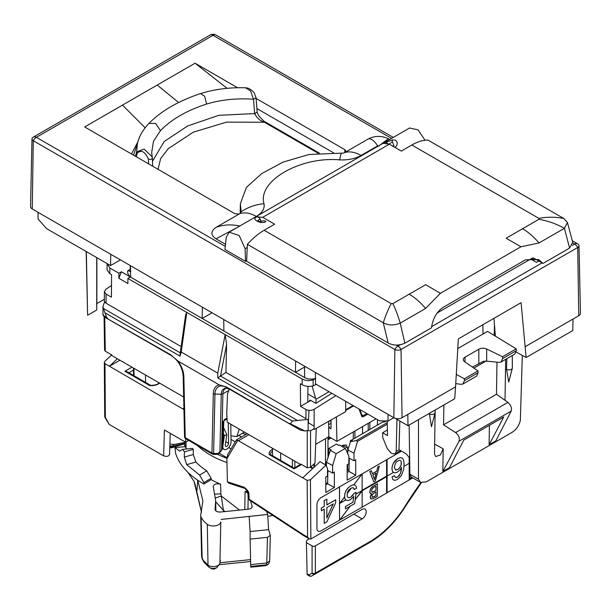 <?xml version="1.0" encoding="UTF-8"?>
<svg xmlns="http://www.w3.org/2000/svg" width="611" height="611" viewBox="0 0 611 611"><rect width="100%" height="100%" fill="white"/><g stroke="black" fill="none" stroke-linecap="round" stroke-linejoin="round"><path stroke-width="0.92" d="M307.921 386.366L307.791 402.183M310.8 400.449L300.551 406.361L305.966 409.492C308.685 410.775 311.411 410.699 314.146 409.271L314.146 429.548L345.689 411.654L345.689 401.32M127.89 278.425L127.89 283.489L118.885 278.288L121.375 271.788L130.334 276.966L127.89 278.425L302.132 379.019L302.132 384.716C305.462 386.442 309.135 386.839 313.16 385.923L316.277 384.342M302.132 384.716L300.375 383.708L300.551 406.361M302.132 379.019C305.454 380.729 309.128 381.02 313.16 379.889L313.16 385.923M295.487 372.313L304.599 377.575C307.967 379.301 311.671 379.576 315.719 378.408L313.16 379.889M352.99 405.536L345.689 409.76M359.795 409.469L361.941 415.129L363.476 415.48L366.844 413.532M361.292 415.006L362.315 415.602L361.17 414.686M171.37 355.617L104.13 316.796L170.889 354.907L177.916 361.017L219.25 384.877L226.353 386.931L300.291 430.045L304.897 430.999L289.484 423.377M180.276 352.814L103.32 308.387L106.696 317.483C103.206 315.352 102.121 314.421 103.442 314.688M106.696 317.483L107.757 318.461M103.32 308.387L102.961 306.325L104.664 301.872L106.077 303.239L181.154 346.582M181.2 352.012L180.008 356.114L180.092 354.09L185.622 314.925L186.79 312.427L181.2 352.012L217.76 373.115L217.768 377.911L292.379 420.987L290.576 423.644M289.927 424.065L229.942 389.428A2.322 1.344 -60 0 0 229.95 389.436M292.379 420.987L308.127 419.406L308.127 430.32A16.268 9.394 0 0 1 304.897 430.999M107.162 263.608L109.827 268L109.827 273.697L111.584 274.706L111.416 297.167L106.077 294.09L106.077 303.239M109.827 273.697L107.108 270.016L107.108 264.173M305.966 409.492L305.966 418.642L225.948 372.443L217.768 377.911M202.21 318.461L223.901 330.986M130.823 277.249C128.157 274.851 127.149 272.682 127.806 270.757L130.242 269.275M109.827 268L118.885 273.224L121.375 271.788M225.948 372.443L226.597 344.436L225.176 334.591L217.76 373.115M227.032 418.886L224.405 420.406L223.825 421.369L222.862 446.717L221.846 450.055L219.922 451.651L220.754 451.773M226.994 418.168L223.993 419.856M228.155 390.773L222.885 393.812L221.594 450.116L222.137 448.795L223.152 421.246M121.375 271.819L130.319 276.982M118.885 278.288L118.885 273.224M183.178 375.788L184.545 436.72A2.322 1.306 -1.3 0 0 184.545 436.735A2.322 1.306 -1.3 0 0 185.225 437.629L183.858 376.666A2.322 1.306 -1.3 0 1 183.178 375.773A2.322 1.306 -1.3 0 0 183.178 375.773L183.178 375.773C182.269 367.173 178.32 360.444 171.34 355.594L171.34 355.594A2.322 1.344 120 0 1 170.889 354.907M218.83 453.629L216.775 454.431L218.02 453.484A1.161 0.527 46 0 0 218.83 453.637L221.846 450.055M111.5 285.581L106.039 289.125L104.374 291.646L106.077 294.09M314.146 409.271L335.859 395.645M328.603 421.346L328.687 426.577L329.489 427.013L328.703 427.471L330.963 428.777L331.101 419.933M362.186 416.847L361.811 416.374L363.346 416.725L367.86 414.121M331.047 423.278L328.657 424.66M345.689 410.462L353.601 405.887M336.363 416.946L336.936 441.379L376.002 418.825M361.811 416.374L359.031 409.026M328.703 427.471L328.84 436.712L336.936 441.379M314.146 426.18L308.402 422.873L308.967 410.371M316.261 428.349L314.963 463.13L310.548 467.224L307.257 467.805L300.727 464.032L300.719 464.597L301.215 464.314M328.84 436.712L315.666 444.319M328.687 426.577L329.489 427.013L328.687 426.547M104.084 316.765L104.58 350.08L105.268 351.18L111.798 354.953L111.813 355.533L183.651 397.013M229.4 389.138L227.521 393.629L226.75 413.426L227.2 422.155L300.719 464.597M310.548 467.224L310.548 430.747L307.012 430.602M310.258 400.136L309.403 400.617L310.258 400.136L315.902 403.397L316.024 399.281L315.65 398.448L307.86 393.95M310.548 430.747L314.146 428.67M314.428 463.634L314.428 466.804M280.594 460.373L280.64 453.003M313.978 467.224L313.978 464.047M331.765 393.285L315.902 403.397M316.024 399.281L329.092 391.735M312.145 386.152L315.65 398.448M347.674 453.553L347.674 448.084L343.008 445.388L343.038 447.053M384.204 421.903L385.136 421.002M347.674 470.378L347.674 464.413M341.419 446.099L342.786 445.312L346.254 444.961L347.674 448.084M369.869 422.369L369.869 429.495M377.506 419.688L377.422 425.119M354.922 430.992L354.922 438.118M362.583 426.57L362.476 433.764M368.227 430.442L368.227 423.316M330.406 437.613L328.955 438.415A2.322 1.344 -120 0 0 328.947 438.423A2.322 1.344 -120 0 0 328.458 439.469L328.481 436.918M353.28 431.946L353.28 439.065M339.876 503.265L345.841 499.913L339.548 503.548L339.548 520.152L339.464 486.891L362.147 473.892L362.147 490.503L355.862 494.131L362.147 490.503L362.147 507.107L362.147 490.977L355.197 499.615L362.147 490.503L362.147 473.892L353.738 484.92L362.063 473.846M339.876 519.869L350.172 506.206L339.548 520.152L321.058 530.829A5.812 3.353 120 0 1 318.148 531.119A5.812 3.353 120 0 1 316.949 528.454L316.949 504.732A5.812 3.353 120 0 1 321.058 497.614L339.548 486.944L339.548 503.548L344.573 496.949L339.953 503.311M386.679 493.039L386.679 476.672L362.147 490.74L362.147 490.259L386.595 476.145L386.595 459.778L387.084 459.587L387.084 492.802L339.953 519.915M347.147 493.573L351.409 487.983L347.147 493.573M409.194 457.074L409.194 479.94L409.278 457.227M409.683 460.923L409.683 479.75L409.278 479.994M386.595 459.778L387.084 459.587M386.595 476.145L386.679 459.823M362.147 490.259L386.679 476.198M362.224 490.786L362.224 490.312M386.595 492.993L386.595 476.717M394.408 475.656L392.041 476.931L392.598 479.032L393.69 480.124L395.378 480.238L397.57 479.352L401.427 475.488L403.665 469.431L404.108 464.345L403.711 460.495L402.496 458.242L400.526 457.601L397.845 458.548L393.591 462.863L392.399 465.681L391.972 468.622L392.399 471.104L393.537 472.54L395.309 472.845L397.494 472.043L399.854 470.103L401.626 467.446L400.457 473.548L397.547 477.038L395.355 477.466L394.408 475.656L392.125 476.977M392.041 476.931L392.598 479.032M392.514 478.986L393.69 480.124M400.526 457.601L402.496 458.242M400.449 457.547L397.845 458.548M397.761 458.494L395.432 460.457M395.348 460.404L393.591 462.863M393.507 462.817L392.399 465.681M392.315 465.635L391.972 468.622M391.895 468.576L392.399 471.104M392.315 471.058L393.537 472.54M401.519 467.606L401.251 470.821M401.167 470.776L400.457 473.548M400.373 473.502L399.235 475.602M399.151 475.557L397.547 477.038M397.463 476.992L396.302 477.527M396.218 477.481L395.309 477.42M394.385 467.201L395.355 463.459L396.478 461.893L399.334 460.236L400.457 460.48L401.175 461.442L401.152 465.047L399.311 468.324L397.769 469.531L395.355 469.775L394.385 467.201M400.396 460.473L401.175 461.442M401.091 461.397L401.396 463.123M401.312 463.077L401.152 465.047M401.068 465.002L400.457 466.804M400.373 466.751L399.311 468.324M399.227 468.278L397.769 469.531M397.685 469.485L396.424 469.989M396.34 469.943L395.332 469.737M356.587 488.204L356.037 486.165L354.823 485.035L353.028 484.92L350.745 485.806L348.232 487.777L346.269 490.312L345.024 493.276L344.551 496.415L344.978 498.843L346.17 500.249L348.033 500.524L350.447 499.622L353.754 496.415L353.059 502.189L345.498 506.557L345.498 508.91L354.724 503.579L356.091 492.222L354.097 493.375L350.821 497.11L349.225 497.713L348.01 497.491L347.239 496.529L347.239 492.917L348.033 491.045L349.255 489.457L352.135 487.677L353.899 488.349L354.273 489.541L356.587 488.204M353.028 484.92L354.823 485.035M352.952 484.867L350.745 485.806M350.661 485.76L348.232 487.777M348.148 487.723L346.269 490.312M346.185 490.266L345.024 493.276M344.94 493.222L344.551 496.415M344.467 496.369L344.978 498.843M344.894 498.797L346.17 500.249M353.647 496.544L353.059 502.189M352.975 502.143L345.498 506.557M345.414 506.504L345.498 508.91M354.097 493.375L356.091 492.222M354.021 493.329L352.662 495.559M352.578 495.506L350.821 497.11M350.737 497.056L349.225 497.713M349.148 497.66L347.98 497.453M353.127 487.746L353.899 488.349M353.822 488.304L354.273 489.541M324.242 500.653L326.854 499.149L324.242 500.653L324.242 506.42L321.371 508.077L321.371 510.758L324.242 509.1L324.242 523.406L326.885 521.878L335.699 502.746L335.699 499.806L326.854 504.907L326.854 499.149M324.158 500.608L324.242 506.42M324.158 506.374L321.371 508.077M321.287 508.031L321.371 510.758M324.158 509.146L324.242 523.406M326.854 504.816L335.699 499.806M333.262 503.892L326.854 518.006L326.854 507.588L333.262 503.892M333.125 503.968L326.854 517.784M371.732 493.757L370.671 495.384L370.373 497.224L371.19 499.088L373.558 498.538L377.422 496.3L377.422 483.744L373.336 486.112L370.801 488.571L370.129 490.137L370.029 492.848L371.014 493.818L371.847 493.749L370.755 495.437M370.671 495.384L370.472 496.3M370.388 496.254L370.373 497.224M370.297 497.178L370.579 498.461M370.495 498.416L371.19 499.088M373.336 486.112L377.422 483.744M373.252 486.058L371.878 487.204M371.801 487.158L370.801 488.571M370.717 488.517L370.129 490.137M370.045 490.083L369.892 491.863M369.808 491.817L370.029 492.848M369.945 492.802L370.403 493.512M373.856 493.153L375.986 491.924L375.986 495.636L372.29 497.331L371.939 495.307L373.856 493.153M375.902 491.97L375.986 495.636M375.902 495.582L373.726 496.934M373.649 496.888L372.886 497.316M372.802 497.27L372.236 497.285M373.512 487.509L375.986 486.081L375.986 490.404L371.962 492.222L371.534 489.877L373.512 487.509M375.902 486.127L375.986 490.404M375.902 490.358L373.649 491.756M373.565 491.702L372.664 492.199M372.58 492.145L371.908 492.176M377.911 466.896L379.355 466.063L377.911 466.896L376.766 471.249L372.427 473.754L371.282 470.722L369.815 471.57L373.795 481.85L375.391 480.926L379.355 466.063M377.827 466.85L376.766 471.249M376.689 471.196L372.397 473.67M369.815 471.57L371.282 470.722M369.731 471.524L373.795 481.85M376.269 473.074L374.589 479.574L372.916 475.007L376.269 473.074M376.155 473.135L374.535 479.429M411.486 477.084L409.683 479.444L411.486 477.084M401.534 451.147L362.147 473.892M412.753 477.886L409.683 479.658M387.084 476.099L393.415 472.448L387.084 476.099M404.031 466.315L409.194 463.337L404.031 466.315M409.194 479.94L387.084 492.703M331.078 421.46A17.436 10.066 0 0 0 329.444 420.872M309.25 538.841L307.31 539.964L306.424 541.201L306.424 542.614L312.084 545.883A2.322 1.344 180 0 0 315.375 545.883L362.124 518.884A5.812 3.353 120 0 0 365.92 513.767A5.812 3.353 120 0 0 365.034 509.108A5.812 3.353 120 0 0 362.124 509.398L310.869 538.986L309.219 538.826L307.585 537.107L302.941 534.426L303.43 535.48M306.424 542.614L307.119 573.935M311.747 575.967L314.894 574.149L311.747 575.967A2.322 1.894 -120 0 1 308.937 574.905A2.322 1.344 -60 0 0 309.418 575.967A2.322 2.322 0 0 0 311.747 575.967L369.861 542.415A2.322 1.344 -120 0 0 370.342 541.354L315.375 573.087L315.375 545.883M349.278 458.25L348.98 471.44L355.724 475.205L355.717 459.77L354.013 460.747L354.013 453.217L357.557 441.341L387.259 424.194M355.724 475.205L347.163 480.147L347.17 464.704L348.866 463.726L348.873 456.188L345.33 448.398L336.187 453.675L332.644 465.551L332.651 473.09L334.347 472.104L334.354 487.54L325.793 492.481L325.8 477.038L327.504 476.061L327.504 468.522L325.969 465.154L310.434 479.78L310.884 538.978M350.279 442.333L350.302 440.783L352.341 440.592L350.5 441.654L356.228 440.584L357.557 441.341M347.17 470.669L349.018 469.607M386.595 420.796L384.762 421.857L382.723 422.033L350.302 440.783M307.081 573.828L308.937 574.905L312.084 573.087A2.322 1.344 0 0 0 315.375 573.087A2.322 1.344 -120 0 1 314.894 574.149L369.861 542.415C383.509 534.342 395.454 522.222 405.689 506.053L405.36 505.771A74.58 43.06 120 0 1 370.342 541.354M387.221 422.667L356.228 440.584M347.758 453.752L347.85 449.91L350.5 441.654M347.85 449.91L354.013 453.217M348.873 458.036L354.013 460.747M328.588 455.684L328.695 448.535L336.424 444.075L338.792 445.442L339.548 444.999L345.33 448.398M328.695 448.535L331.063 449.902L330.307 450.338L336.187 453.675M326.396 466.086L326.48 462.252L330.307 450.338M326.48 462.252L332.644 465.551M327.504 470.371L332.651 473.09M327.916 470.585L327.611 483.775L334.354 487.54M236.434 440.226L238.42 440.722L302.697 477.833L320.065 461.664L325.969 465.154M302.697 477.794L307.157 480.368L310.434 479.78M236.396 439.92L227.773 454.454L226.864 458.739L227.407 481.789L244.148 487.242C247.104 489.632 248.685 491.626 248.868 493.207L249.135 499.195L248.119 497.828L247.867 492.245L248.868 493.207L245.019 488.472L228.919 483.209L227.407 481.789M219.212 453.263L226.895 457.692M185.629 438.645L185.599 442.204L188.692 440.416M185.599 442.204L164.435 429.991L163.618 455.852L109.178 424.424L104.993 417.481A2.322 2.322 0 0 1 104.718 416.404A2.322 1.352 179.6 0 0 105.398 417.351L109.178 424.424M238.901 435.406L241.559 436.941M244.148 487.242L245.019 488.472M244.759 509.559L245.087 491.366A87.167 50.323 0 0 0 247.738 491.832L247.86 492.191M302.941 534.426L249.135 499.195L249.464 500.142L248.119 497.828M228.713 447.558L231.065 448.909M183.934 409.584L104.993 363.652L104.313 362.537L104.985 361.162L111.668 354.876M169.514 454.065C169.048 456.295 167.078 456.898 163.618 455.852M184.705 442.501L173.86 444.472L172.317 446.183L184.728 443.441M169.896 444.029L173.86 444.472M230.996 439.385L235.25 441.845M244.415 432.092L236.877 436.575L239.237 429.105M301.597 464.536L294.021 468.912L294.021 468.118M272.453 449.375A9.814 5.667 180 0 0 272.01 449.612A9.814 5.667 180 0 0 269.291 454.63L270.291 454.508M117.365 358.741L109.445 366.226M119.916 360.215L109.445 366.256M169.843 445.824L172.317 446.183L169.805 446.985M230.943 435.842L236.877 436.575M159.127 382.86L159.127 382.86A1.161 0.832 43.9 0 1 159.135 382.853C157.791 383.632 158.081 385.098 150.436 385.396L149.634 385.549A9.814 5.667 180 0 0 158.318 383.975A9.814 5.667 180 0 0 159.563 383.105M169.782 447.664L184.736 443.8L171.645 447.756L169.782 447.825M131.984 367.18L124.904 371.267L127.317 371.878M217.508 454.347A84.562 48.819 0 0 0 226.864 458.265M266.87 511.934L267.633 514.439L268.626 529.661L270.314 535.389L267.435 537.344L250.12 539.101L250.12 531.539L268.626 529.661M197.399 445.442A86.655 50.033 -0 0 0 226.956 462.558M272.353 515.562L267.763 516.41M186.668 448.978L185.973 448.123L186.103 441.913M193.252 449.36L184.446 451.842L182.559 449.398L192.473 448.382A86.831 50.133 0 0 0 193.252 449.36L193.29 454.546L195.887 462.046A87.037 50.247 0 0 0 206.739 470.821L211.139 478.283L203.906 482.606L203.914 483.996L211.177 479.65L211.139 478.283M211.177 479.65A87.167 50.323 0 0 0 220.586 484.202L220.846 493.848L215.041 494.139M239.543 510.086L221.289 496.017L220.846 493.848M203.914 483.996A97.623 56.365 180 0 1 197.75 480.223L202.883 500.814L200.912 514.141A11.624 6.713 180 0 0 200.721 515.432A11.624 6.713 180 0 0 201.103 517.066A34.865 20.132 180 0 0 207.312 524.299A7.553 4.361 180 0 0 215.408 525.804A7.553 4.361 180 0 0 220.792 522L219.922 563.09L220.792 522M267.633 514.439L221.182 519.449M245.087 491.366L248.242 493.451M215.049 509.727L215.041 509.123C215.202 511.117 217.012 512.087 220.472 512.033L248.333 509.192C251.06 508.757 252.32 507.718 252.099 506.084L250.502 500.86M252.175 506.588L252.076 507.092M215.889 510.949L215.668 500.737L215.019 509.429M215.668 500.737L213.285 486.845C213.69 484.095 216.126 483.217 220.586 484.202M213.208 486.417L213.285 486.845M249.143 516.318L250.12 531.539L249.143 516.608M185.186 446.656L184.782 441.738M182.559 449.398L179.573 451.086L174.998 447.565L185.186 446.672L185.973 448.123M250.8 567.115L265.907 565.572L268.13 564.419L265.816 565.633L266.526 564.847L266.793 562.991L267.435 537.344M250.731 566.458L266.526 564.847A3.49 3.406 40.6 0 0 268.756 563.693L269.672 561.043L266.793 562.991L250.678 564.633L250.785 567.115M215.523 497.942L221.289 496.017L223.42 510.353L225.085 511.56M206.739 470.821L199.637 475.068L203.906 482.606M199.637 475.068L186.699 464.627L184.301 457.081L184.446 451.842M207.312 524.299L208.007 565.122A6.675 3.857 0 0 0 215.164 566.45A6.675 3.857 0 0 0 219.922 563.09A4.651 3.781 8.6 0 1 219.884 563.487L220.365 560.15M201.599 556.377L203.814 562.013L201.989 558.087M174.998 447.565L175.586 453.232A97.623 56.365 0 0 0 175.792 453.897A97.623 56.365 0 0 0 176.037 454.622A97.623 56.365 0 0 0 179.099 461.252A97.623 56.365 0 0 0 180.444 463.428A97.623 56.365 0 0 0 187.776 472.219L194.008 481.285L195.046 484.156L201.5 512.117M187.776 472.219A97.623 56.365 0 0 0 197.75 480.223M250.12 539.101L250.678 564.633M215.691 501.738L223.42 510.353L223.565 511.713M201.103 517.066L202.172 559.08M213.957 569.055L211.712 568.704M197.743 480.231L196.941 490.694M384.655 421.437L384.655 421.865M228.27 422.774L228.567 443.342A2.322 1.344 -60 0 1 227.567 445.702A2.322 1.344 -60 0 1 225.765 446.336A2.322 1.344 -60 0 1 225.306 444.907L226.803 434.719L223.588 427.57M230.782 424.217L231.034 441.875A5.812 3.353 -60 0 1 228.529 447.764A5.812 3.353 -60 0 1 224.016 449.352A5.812 3.353 -60 0 1 222.832 447.092M223.366 433.352L224.374 435.597L226.803 434.719M224.374 435.597L222.9 445.686M131.464 153.972L137.811 141.996M120.42 259.881L110.56 265.571L110.736 254.283L130.456 265.67L130.632 277.157L202.195 318.476L212.055 312.779M86.166 251.488L87.61 315.261L96.714 310.006L96.729 257.59M86.334 251.587L87.61 315.261M96.866 257.666L96.866 303.575L104.374 299.237M96.714 309.09A301.238 173.921 180 0 1 96.866 303.575M227.086 88.328L195.069 63.208L84.662 126.951L234.868 213.667L239.084 214.079L215.973 227.422C210.566 231.218 210.566 235.014 215.973 238.809L225.512 244.316M379.767 145.204L388.359 138.75C381.783 135.634 375.215 135.634 368.639 138.75L345.521 152.101L345.895 151.192L344.818 149.657L256.101 98.44M237.587 87.755L195.069 63.208M256.895 108.552L333.606 152.842M391.575 138.392L213.048 35.316L36.362 137.33A5.812 3.353 -120 0 0 33.452 137.04A5.812 3.353 -120 0 0 33.277 137.162A4.361 2.52 0 0 0 32.941 137.376A4.361 2.52 0 0 0 31.993 138.911A4.361 2.52 0 0 0 33.277 140.721L32.253 208.977L38.004 212.292L38.103 219.112L46.703 228.705L110.56 265.571M388.359 138.75L389.65 139.499M239.084 214.079L240.085 213.545L241.146 211.803L240.367 203.753L240.161 213.506M240.367 203.753L246.363 187.44L261.645 173.646L282.962 162.136L309.029 154.484L343.237 153.086A3.689 2.131 0 0 0 344.818 152.551L345.521 152.101M130.456 265.67L202.363 307.188L202.195 318.476M38.004 212.292L110.736 254.283M225.283 246.401L36.362 137.33A5.812 3.353 120 0 0 33.277 140.721L394.866 349.484A4.361 2.52 0 0 0 401.037 349.484L577.723 247.478A4.361 2.52 0 0 0 579.007 245.66A4.361 2.52 0 0 0 578.059 244.125A4.361 2.52 0 0 0 577.723 243.911A5.812 3.353 -60 0 0 577.548 243.797L572.362 240.803M202.363 307.188L393.843 417.733A5.812 3.353 0 0 0 402.061 417.733L455.562 386.847L458.342 338.899L521.091 302.674L526.109 357.504L572.82 330.536L572.996 319.049L578.747 315.727A5.812 3.353 180 0 0 580.45 313.313L579.007 245.66M32.253 208.977A5.812 3.353 180 0 1 30.55 206.556L31.993 138.911M533.602 259.774L531.494 258.552M240.085 213.545C244.912 212.116 250.342 213.079 256.376 216.431L239.695 226.078M236.953 227.659L215.973 238.809M246.653 260.057L245.492 261.348L224.94 249.479L226.299 237.251L229.11 232.188L239.214 235.51L245.126 248.7L245.492 261.348M379.316 145.869L377.674 145.869L361.109 155.438C355.075 152.078 349.645 151.116 344.818 152.551M457.784 348.56L487.532 331.383L516.226 348.843L516.264 350.706L514.859 354.029M493.963 318.339L495.376 336.157M409.141 425.035L409.889 474.22A11.624 6.713 120 0 0 412.081 477.497L420.628 482.438M388.092 414.418L387.985 421.116L379.385 420.78L315.536 383.914L315.36 372.427M223.733 319.522L223.901 331.009L295.464 372.328L295.64 361.04M483.049 333.973L482.835 324.762M494.459 324.594L494.2 335.447M522.313 355.426L520.343 420.376C519.075 425.6 516.371 429.564 512.239 432.252L426.371 481.819L420.605 482.423L418.482 479.184L409.889 474.22M437.109 313.046L530.676 259.026L536.458 262.371L538.81 261.012M418.482 419.642L418.482 479.184M396.959 419.337L396.195 451.498L395.073 453.874L392.193 453.568L390.773 452.743L387.16 448.352L382.7 437.461L382.593 432.771L387.519 435.62L387.191 421.078M305.324 366.631L295.464 372.328M383.41 143.104L409.614 127.974L418.039 129.899L425.035 140.255M530.676 259.026L532.639 257.888M516.15 352.051L526.109 357.504M505.022 400.327L505.664 359.337M496.499 394.248L507.924 402.389L455.607 432.596L443.563 424.813L496.499 394.248L496.972 362.163M455.607 432.596C458.808 435.261 459.961 438.133 459.06 441.218L511.201 411.119C512.056 408.056 510.964 405.146 507.924 402.389M511.201 411.119L495.804 440.905L489.106 444.77L503.708 417.038L463.764 440.103L449.528 467.621L442.83 471.486L443.189 448.802L440.401 454.981L435.674 456.554L434.505 453.82L435.154 410.019M456.287 374.375L464.352 378.789L464.391 380.653L462.917 384.021L461.068 384.334L455.753 383.593M516.226 348.843L502.578 356.725L486.677 349.018A5.812 3.353 0 0 0 478.833 349.217L464.994 357.206A5.812 3.353 0 0 0 463.291 359.574A5.812 3.353 0 0 0 464.65 361.735L478.001 370.915L464.352 378.789M459.06 441.218L442.83 471.486M443.563 424.813L443.869 404.986M395.195 418.314L407.988 425.707L454.699 398.731L455.562 386.847M399.861 421.017L398.968 449.665L406.147 453.813L409.645 457.983M525.246 346.62L572.996 319.049M396.172 345.07L397.952 346.093A5.812 3.353 120 0 0 394.866 349.484L393.843 417.733L387.985 421.116M407.988 425.707L407.812 414.418M429.289 413.891A3.414 2.001 -179.1 0 0 432.657 414.434A3.414 2.001 0.9 0 0 435.07 412.837L431.481 426.707L429.304 413.395M512.323 368.234L508.734 382.104L506.534 369.296A3.414 2.001 0.9 0 0 512.224 368.494A3.414 2.001 -179.1 0 0 512.323 368.234A3.414 2.001 -179.1 0 0 512.362 367.929L512.285 355.518M506.855 358.649L506.534 369.296M489.403 425.302L489.106 444.77M382.593 432.771L387.389 429.999M502.578 356.725L502.624 358.581L501.058 362.002L499.095 362.376L486.677 361.154L483.362 361.361L472.402 367.066M478.001 370.915L478.031 372.779L476.717 376.048L462.894 384.029M435.07 412.837A3.414 2.001 0.9 0 0 435.108 412.524L435.093 410.05M255.276 217.081L257.743 216.508C253.26 218.158 253.97 220.075 259.858 222.267C262.898 222.832 264.937 222.496 265.991 221.266L263.776 220.731L259.774 221.541L257.521 220.838L260.133 218.845L261.08 221.64M259.858 222.267L259.706 221.587L257.521 220.838M257.743 216.508L260.133 218.845M394.347 147.159C397.799 147.282 399.151 139.025 392.231 140.011L383.227 143.218M392.231 140.011L392.384 141.813L393.958 145.632M394.103 146.9L393.087 146.312M392.384 141.813L389.092 144.013M387.687 143.356L386.099 142.401M572.728 242.361L569.582 248.081L564.419 228.3L567.474 222.549L563.816 218.524L427.906 140.056C422.919 140.079 417.557 141.729 411.829 145.013L538.887 218.371C547.303 216.79 555.613 216.844 563.816 218.524M247.363 244.301C252.832 238.282 258.43 233.601 264.158 230.271L391.216 303.629C388.535 308.456 385.885 314.833 383.273 322.761L247.363 244.301L246.638 261.256L388.176 342.977C393.522 345.681 399.09 345.75 404.879 343.176L431.465 327.824C432.84 318.438 436.789 311.587 443.303 307.272L525.475 259.828L538.673 259.583L542.996 263.433L569.582 248.081M542.996 263.433L533.579 257.987L533.617 260.729M538.887 219.318L522.581 228.735C528.385 232.134 533.861 236.885 539.017 242.972L564.419 228.3C556.01 223.71 547.502 220.716 538.887 219.318L538.887 218.371M539.017 242.972L520.954 246.775L506.145 238.221L522.581 228.735M404.879 343.176L400.205 323.112L425.607 308.44L440.424 293.272L520.954 246.775M389.383 144.173L262.707 217.31L255.681 216.844L383.044 143.318L389.383 144.173L401.328 151.077L411.829 145.013M262.707 217.31L274.66 224.206L264.158 230.271M391.216 303.629L392.858 303.629C395.424 308.799 397.876 315.291 400.205 323.112C394.064 325.671 388.42 325.548 383.273 322.761L388.176 342.977M425.607 308.44C420.376 302.285 414.9 297.542 409.171 294.212L392.858 303.629M133.549 155.179L137.36 143.784L136.643 151.78L137.299 152.979C141.439 149.603 145.128 151.65 148.374 159.127C150.558 159.677 151.879 159.303 152.33 158.005L152.2 156.867L144.143 149.153L136.65 151.78L135.466 156.279M152.33 158.005L151.673 152.452L153.514 141.202L160.464 130.624C171.454 119.313 186.836 110.446 206.625 104.038C221.342 99.662 236.976 98.066 253.519 99.257L256.047 97.806L257.178 112.134L254.634 113.585C256.925 118.007 260.194 120.894 264.441 122.246A2.322 1.344 -60 0 1 265.602 122.131L319.431 153.208M152.49 161.243L164.153 141.546L187.653 125.958L218.753 115.326L254.634 113.585L253.519 99.257L250.533 90.902L245.439 87.793C248.326 87.785 251.236 89.443 254.176 92.765L256.055 97.806M229.919 389.413L229.942 389.428C227.109 388.268 225.558 388.031 225.291 388.741A11.624 6.713 -120 0 0 222.885 393.812A2.322 1.375 -178.7 0 1 221.243 394.194A12.304 7.103 60 0 1 229.942 389.428L300.291 430.045M105.398 313.038L180.008 356.114M226.353 386.931A2.322 1.344 120 0 0 226.796 387.611A16.749 9.669 60 0 0 214.95 394.095A2.322 1.375 -178.7 0 1 213.308 393.667A18.399 10.624 60 0 1 219.25 384.877M297.549 420.521L220.281 375.91M226.597 344.436L220.571 375.757M304.599 367.058L304.599 377.575M177.916 361.017A18.399 10.624 60 0 1 183.858 376.666M212.429 454.118A2.322 2.322 0 0 0 213.59 454.431L214.95 394.095L221.243 394.194L219.922 451.651L218.02 453.484L213.59 453.484A2.322 1.375 1.3 0 1 211.948 453.057L185.225 437.629A2.322 1.344 -60 0 0 185.706 438.69L212.429 454.118A2.322 1.344 -60 0 1 211.948 453.057L213.308 393.667M127.806 270.757L130.219 271.261M130.708 271.047L130.135 271.605L130.25 270.742L130.548 271.803M363.346 416.725L361.552 415.694M310.205 400.106L309.403 400.617M307.257 467.805L307.257 430.747M105.268 351.18L104.756 317.155M325.518 464.887L325.518 438.629M327.985 457.57L327.985 437.209M292.379 467.171L292.379 459.785M294.838 467.652L294.838 461.206M134.046 375.757L133.931 368.303M331.047 437.98L328.458 439.469M362.124 518.884L353.906 514.141M366.715 544.233L369.861 542.415L366.715 544.233A2.322 1.344 60 0 1 366.707 544.233L366.715 544.233A80.675 46.573 120 0 0 366.791 544.187M420.941 482.591A239.214 138.109 120 0 0 405.36 505.771M369.861 542.415L314.894 574.149A2.322 1.894 60 0 1 312.084 573.087L312.084 545.883M405.651 506.045L421.361 482.751M348.98 471.44L347.163 472.486M327.611 483.775L325.8 484.821M307.157 480.368L307.585 537.107M325.8 484.546L327.618 483.492M226.864 458.739L237.74 440.394M242.498 433.336A57.098 32.963 0 0 0 245.928 434.421M310.396 467.362L312.519 468.591M238.42 440.722L248.891 434.673M104.993 363.652L105.336 417.214M270.299 454.424A8.653 4.995 180 0 1 272.491 451.239M294.021 468.912L269.291 454.63M183.903 408.224L183.017 408.736M128.852 372.763L133.458 370.106M124.904 371.267L149.634 385.549M268.13 564.419L268.756 563.693A3.49 3.406 40.6 0 0 268.955 563.434M248.158 498.164L247.951 509.23M195.887 462.046L186.699 464.627M193.29 454.546L184.301 457.081M250.563 559.623L219.998 562.739M219.884 563.487L216.852 567.642A5.255 3.032 180 0 1 209.688 567.642A5.255 3.032 180 0 1 209.122 567.283A4.651 2.994 126.5 0 1 208.901 567.138L208.901 567.138A4.651 2.994 126.5 0 1 208.007 565.122L203.303 560.409M228.567 443.342L225.772 441.73M122.506 105.107L145.166 127.821M178.618 102.503L157.233 85.051M344.818 149.657L344.772 152.574M239.81 226.001C231.103 224.184 223.152 224.657 215.973 227.422M393.278 137.406L215.95 35.033A5.812 3.353 -60 0 0 213.048 35.316A5.812 3.353 -120 0 0 210.146 35.033A5.812 3.353 -120 0 0 209.963 35.148M32.941 137.376A5.812 5.812 0 0 1 33.452 137.04L210.146 35.033A5.812 5.812 0 0 1 215.95 35.033A5.812 3.353 -60 0 1 216.134 35.148M578.747 315.727L577.723 247.478A5.812 3.353 -120 0 0 574.638 244.079L572.866 243.056M572.385 245.385L574.638 244.079A5.812 3.353 -60 0 1 577.548 243.797A5.812 5.812 0 0 1 578.059 244.125M377.674 145.869C374.589 141.088 371.572 138.72 368.639 138.75M361.109 155.438C355.113 158.761 347.98 160.242 339.693 159.891C340.457 155.217 341.182 152.971 341.862 153.162M400.213 344.787L397.952 346.093A5.812 3.353 -120 0 1 401.037 349.484L402.061 417.733M256.376 216.431C262.256 212.895 264.807 208.679 264.036 203.791C255.956 204.318 248.326 206.992 241.146 211.803M542.064 262.89L431.649 326.641M443.189 448.802L434.65 444.128M339.693 159.891C300.475 156.195 257.124 181.146 264.036 203.791M396.195 451.498L399.166 449.78M516.264 350.706L502.624 358.581M485.951 361.116L473.884 368.089M478.031 372.779L464.391 380.653M464.994 357.206L464.994 361.972M478.833 349.217L478.833 363.346M486.677 349.018L486.677 361.154M247.05 247.585L245.126 248.7M409.171 294.212L425.607 284.718L440.424 293.272M158.05 169.323L160.609 158.639L168.208 148.725L193.221 132.213L226.536 122.124L264.441 122.246L318.239 153.308M148.374 159.127L148.61 163.87M136.329 156.775L137.299 152.979M152.338 158.203L152.735 166.253L152.338 158.142M160.464 130.624L155.584 123.437L148.947 123.445C159.059 112.966 175.395 101.945 200.568 93.582L204.616 96.179L206.625 104.038M102.961 306.31L102.961 314.772L104.13 316.796M185.706 438.69A2.322 2.322 0 0 1 184.545 436.735L183.178 375.773M130.242 270.742L130.242 265.548M222.862 446.717L222.389 448.741M216.775 454.431L213.59 454.431M104.374 302.246L104.374 291.646M133.542 375.467L133.427 368.013M145.617 382.44L145.456 374.955M272.582 455.745L272.422 448.26M158.532 383.395L158.547 382.517M309.418 575.967L307.112 574.638M309.12 538.765L303.4 535.465M325.8 483.759L327.633 482.698M310.923 466.88L313.038 468.102M303.369 535.442L249.464 500.142M236.419 439.912L247.188 433.695M169.568 454.469L170.232 433.336M270.199 454.363L294.021 468.125L300.421 464.429M104.313 362.537L104.718 416.404M127.225 371.824L150.764 385.411M269.672 561.043L270.314 535.396M202.203 559.157L201.592 556.369L200.721 515.432M184.797 446.702L184.69 441.684M265.816 565.633L250.808 567.161M250.609 561.501L219.57 564.663M203.814 562.013L208.901 567.138L212.093 568.933M194 481.269L201.477 512.209M213.804 569.276L216.852 567.642M224.016 449.352L222.488 448.474M400.663 450.643L395.05 453.889M514.874 354.021L501.058 362.002M255.314 217.058L229.11 232.188M393.973 145.609L392.644 146.296M572.767 242.521L567.466 222.549M257.178 112.134L258.453 115.387C263.196 120.627 265.586 122.872 265.602 122.131M200.568 93.582C214.637 89.221 229.599 87.289 245.439 87.793M148.947 123.445C142.951 129.639 139.094 136.413 137.36 143.784L137.36 143.784"/></g></svg>
